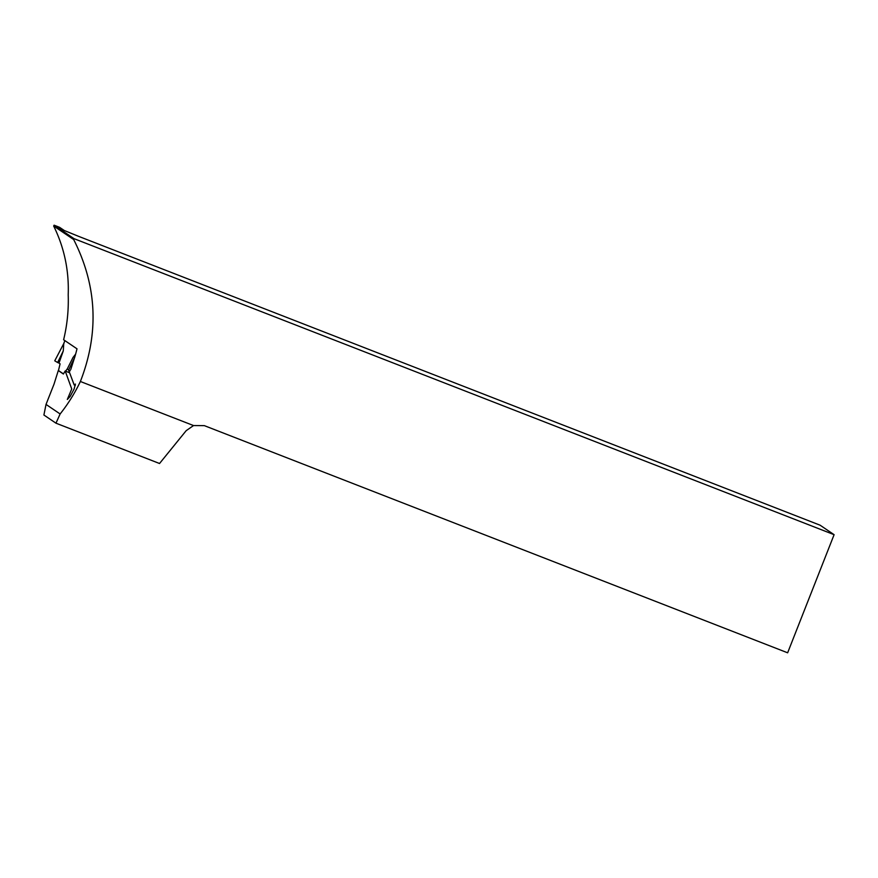 <?xml version="1.0" encoding="UTF-8"?>
<svg xmlns="http://www.w3.org/2000/svg" width="878" height="878" viewBox="0 0 878 878"><rect width="100%" height="100%" fill="white"/><g stroke="black" fill="none" stroke-linecap="round" stroke-linejoin="round"><path stroke-width="1.32" d="M73.686 239.551L74.037 238.673L834.1 534.68L820.096 525.198L78.438 236.281L64.303 230.519L59.583 227.325L54.107 225.196L53.679 226.019L73.686 239.551C97.041 285.69 99.269 333.003 80.381 381.491C74.893 393.015 68.155 403.847 60.132 413.966L46.029 404.418L54.03 384.136L58.288 370.56L63.392 374.017L65.202 370.977L71.733 388.954L67.321 399.446L70.141 396.472L74.092 389.031L75.42 384.081L74.18 384.937L68.66 370.209M70.734 369.583L74.948 356.49A166.019 164.526 -55.9 0 0 77.001 348.818L63.622 339.764A166.019 164.526 124.1 0 0 68.21 294.778C69.099 270.523 64.259 247.607 53.679 226.019M834.1 534.68L787.643 652.804L204.311 425.632L193.533 425.556L186.191 430.659L159.533 463.507L55.972 423.185L43.9 415.009L46.029 404.418M55.972 423.185L60.132 413.966M193.533 425.556L80.381 381.491M74.037 238.673L54.107 225.196M65.202 370.977L69.68 372.832M74.18 384.937L75.31 385.398M63.765 343.616L63.271 350.959L57.619 362.515L58.98 363.097L63.271 350.959M63.457 373.907L58.464 370.527L60.088 363.854L58.98 363.097M67.354 368.771L65.609 371.142M70.152 370.801L67.233 369.023L72.973 357.522L75.618 354.141M64.017 343.089L54.754 360.803L57.619 362.515L54.754 360.803L64.083 342.991M68.561 370.154L74.674 357.445M64.895 340.62L63.776 343.539M64.884 340.609L63.721 343.638"/></g></svg>
